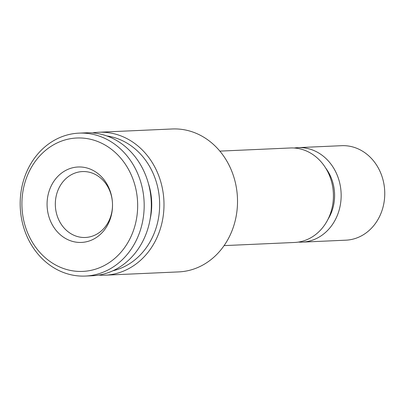 <?xml version="1.0" encoding="UTF-8"?>
<svg xmlns="http://www.w3.org/2000/svg" width="405" height="405" viewBox="0 0 405 405"><rect width="100%" height="100%" fill="white"/><g stroke="black" fill="none" stroke-linecap="round" stroke-linejoin="round"><path stroke-width="0.61" d="M78.99 133.134L86.123 132.82A71.533 61.985 87.4 0 1 89.809 132.779A71.533 61.985 87.4 0 1 151.303 203.644A71.533 61.985 87.4 0 1 92.497 275.744L85.364 276.063A71.533 61.985 87.4 0 1 20.25 207.36A71.533 61.985 87.4 0 1 78.99 133.134A71.533 61.985 87.4 0 1 82.676 133.098A71.533 61.985 87.4 0 1 144.17 203.963A71.533 61.985 87.4 0 1 85.364 276.063M80.261 137.968A66.764 57.854 87.4 0 1 129.681 239.279A66.764 57.854 87.4 0 1 29.443 236.869A66.764 57.854 87.4 0 1 80.261 137.968M150.042 219.586A59.216 51.313 -92.6 0 0 148.443 183.632M294.207 148.017A47.294 40.981 87.4 0 1 298.06 147.633L341.658 145.689A47.294 40.981 87.4 0 1 344.098 145.663A47.294 40.981 87.4 0 1 384.75 192.517A47.294 40.981 87.4 0 1 345.875 240.18L302.277 242.124A47.294 40.981 87.4 0 1 298.399 242.089M298.06 147.633A47.294 40.981 87.4 0 1 300.5 147.607A47.294 40.981 87.4 0 1 341.152 194.461A47.294 40.981 87.4 0 1 302.277 242.124M84.144 171.553A32.987 28.583 87.4 0 1 112.499 204.231A32.987 28.583 87.4 0 1 85.384 237.477A32.987 28.583 87.4 0 1 55.323 203.836A32.987 28.583 87.4 0 1 82.448 171.568A32.987 28.583 87.4 0 1 84.144 171.553M80.058 166.971A37.756 32.714 87.4 0 1 108.003 224.259A37.756 32.714 87.4 0 1 51.324 222.892A37.756 32.714 87.4 0 1 80.058 166.971M219.869 151.121L290.334 147.977A47.294 40.981 87.4 0 1 292.769 147.952A47.294 40.981 87.4 0 1 333.421 194.805A47.294 40.981 87.4 0 1 294.546 242.468L224.081 245.612M92.482 132.911A71.533 61.985 87.4 0 1 98.805 132.253A71.533 61.985 87.4 0 1 102.49 132.212A71.533 61.985 87.4 0 1 163.984 203.082A71.533 61.985 87.4 0 1 105.178 275.182A71.533 61.985 87.4 0 1 98.82 275.086M106.869 135.958A68.354 59.231 87.4 0 1 159.58 201.148A68.354 59.231 87.4 0 1 112.879 270.773M98.805 132.253L172.327 128.972A71.533 61.985 87.4 0 1 176.013 128.937A71.533 61.985 87.4 0 1 237.507 199.802A71.533 61.985 87.4 0 1 178.701 271.902L105.178 275.182M325.681 168.05A41.33 35.812 87.4 0 1 327.969 219.333"/></g></svg>
